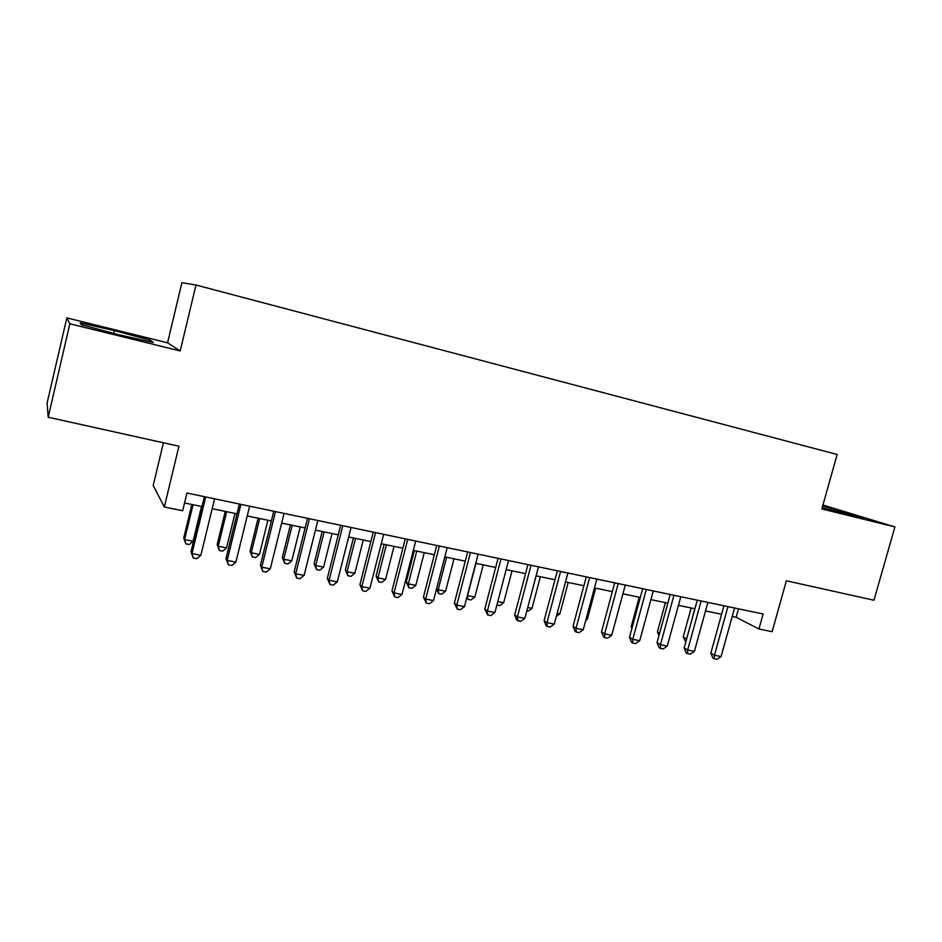 <?xml version="1.0" encoding="UTF-8"?>
<svg xmlns="http://www.w3.org/2000/svg" width="942" height="942" viewBox="0 0 942 942"><rect width="100%" height="100%" fill="white"/><g stroke="black" fill="none" stroke-linecap="round" stroke-linejoin="round"><path stroke-width="1.41" d="M163.437 442.775L153.216 485.448L164.308 506.996L182.677 510.764L186.975 493.019L763.102 613.996L758.922 628.985L772.122 631.693L786.37 580.814L873.952 600.231L894.9 526.931L822.943 505.03M66.835 317.89L47.1 402.988L48.172 417.235L69.861 323.801L180.205 350.966L195.983 285.026L181.912 282.659L167.57 342.817L66.835 317.89L69.861 323.801M195.983 285.026L837.155 454.48L821.848 508.951L894.9 526.931M164.308 506.996L178.921 446.214L48.172 417.235M732.205 616.48L736.126 617.293L758.922 628.985M184.573 502.969L201.977 506.572M212.174 508.692L236.984 513.826M247.228 515.957L271.355 520.95M281.646 523.093L305.114 527.956M315.44 530.099L338.272 534.832M348.646 536.975L370.854 541.579M381.251 543.734L402.882 548.22M413.303 550.375L434.344 554.744M444.801 556.91L465.277 561.149M475.757 563.328L495.68 567.449M506.184 569.627L525.577 573.643M536.104 575.833L554.979 579.742M565.518 581.932L583.887 585.736M594.449 587.926L612.324 591.635M622.909 593.825L640.313 597.428M650.898 599.618L667.843 603.139M678.44 605.329L694.925 608.756M705.534 610.946L721.584 614.278M738.481 608.826L736.126 617.293M822.225 507.608L849.46 514.862L863.814 517.747L822.696 505.925M180.205 350.966L167.57 342.817M81.483 324.755L118.916 334.787L153.346 342.476L150.131 340.168L114.406 330.607L80.211 322.894L81.483 324.755M844.691 513.59L845.162 511.895M113.746 333.397L114.406 330.607M149.778 341.675L150.131 340.168M723.939 605.765L710.845 653.124L714.46 655.243L727.931 606.601M721.089 656.539L716.944 659.341L714.295 658.835L714.46 655.243L721.089 656.539L734.548 608.002M714.295 658.835L712.847 657.975L710.845 653.124M691.169 607.967L683.209 636.945L686.636 638.912M694.831 608.732L686.53 639.312M685.788 641.985L683.209 636.945M697.28 600.172L684.163 647.919L687.66 650.027L701.154 600.984M694.407 651.346L690.262 654.184L687.566 653.666L687.66 650.027L694.407 651.346L707.889 602.397M687.566 653.666L686.165 652.806L684.163 647.919M670.198 594.484L657.045 642.632L660.436 644.74L673.954 595.273M667.289 646.071L663.144 648.932L660.401 648.402L660.436 644.74L667.289 646.071L680.795 596.71M660.401 648.402L659.047 647.554L657.045 642.632M642.679 588.703L629.503 637.263L632.765 639.347L646.306 589.468M639.724 640.701L635.579 643.598L632.8 643.068L632.765 639.347L639.724 640.701L653.265 590.928M632.8 643.068L631.493 642.22L629.503 637.263M614.702 582.827L601.502 631.811L604.634 633.872L618.199 583.569M611.711 635.249L607.566 638.181L604.74 637.64L604.634 633.872L611.711 635.249L625.276 585.053M604.74 637.64L603.492 636.792L601.502 631.811M665.393 602.633L657.422 631.835L659.636 633.165M658.964 635.626L657.422 631.835M639.218 597.204L631.234 626.642L632.212 627.254M631.917 628.349L631.234 626.642M586.101 619.035L587.325 619.271L595.662 588.173M587.325 619.271L585.736 620.413M586.265 576.857L573.042 626.253L576.045 628.314L589.633 577.564M583.239 629.715L579.095 632.671L576.221 632.117L576.045 628.314L583.239 629.715L596.828 579.083M576.221 632.117L575.02 631.281L573.042 626.253M557.158 613.301L559.866 613.843L568.226 582.486M559.866 613.843L556.333 616.409M557.358 570.793L544.111 620.613L546.972 622.662L560.584 571.464M554.285 624.075L550.152 627.066L547.231 626.501L546.972 622.662L554.285 624.075L567.896 573.007M547.231 626.501L546.089 625.676L544.111 620.613M527.732 607.484L531.983 608.32L540.355 576.716M531.983 608.32L528.05 611.205L526.813 610.958M527.956 564.623L514.697 614.879L517.417 616.904L531.053 565.271M524.859 618.352L520.726 621.379L517.759 620.802L517.417 616.904L524.859 618.352L538.483 566.825M517.759 620.802L516.663 619.977L514.697 614.879M497.8 601.561L503.652 602.715L512.024 570.84M503.652 602.715L499.719 605.635L496.881 605.07M498.059 558.347L484.789 609.05L487.355 611.052L501.014 558.959M494.915 612.524L490.794 615.585L487.779 614.996L487.355 611.052L494.915 612.524L508.562 560.549M487.779 614.996L484.789 609.05M475.969 563.363L467.573 595.58L474.85 597.016L483.246 564.87M467.385 595.438L468.033 599.395L466.773 597.805M474.85 597.016L470.929 599.96L468.033 599.395M467.656 551.953L454.362 603.115L456.788 605.105L470.458 552.542M464.477 606.601L460.355 609.698L457.282 609.097L456.788 605.105L464.477 606.601L478.147 554.155M457.282 609.097L454.362 603.115M446.602 557.275L438.195 589.774L445.59 591.235L453.985 558.806M436.629 588.479L438.195 589.774L438.725 593.625L436.452 589.197M445.59 591.235L441.668 594.202L438.725 593.625M436.735 545.465L423.429 597.075L425.678 599.053L439.372 546.019M433.508 600.584L429.399 603.704L426.267 603.104L425.678 599.053L433.508 600.584L447.191 547.655M426.267 603.104L423.429 597.075M414.339 550.587L406.261 582.062L408.322 583.863L415.834 585.347L424.253 552.648M416.741 551.094L408.322 583.863L408.934 587.761L406.261 582.062M415.834 585.347L411.937 588.35L408.934 587.761M405.272 538.859L391.943 590.94L394.039 592.895L407.745 539.377M401.998 594.449L397.901 597.605L394.722 596.992L394.039 592.895L401.998 594.449L415.693 541.049M394.722 596.992L391.943 590.94M384.136 544.335L376.046 576.068L377.954 577.858L385.596 579.365L394.015 546.384M386.385 544.794L377.954 577.858L378.649 581.803L376.046 576.068M385.596 579.365L381.698 582.403L378.649 581.803M373.256 532.136L359.915 584.699L361.834 586.63L375.552 532.619M369.947 588.208L365.849 591.411L362.611 590.775L361.834 586.63L369.947 588.208L383.653 534.314M362.611 590.775L359.915 584.699M353.415 537.964L345.337 569.981L347.08 571.747L354.851 573.278L363.282 540.013M355.511 538.4L347.08 571.747L347.857 575.75L345.337 569.981M354.851 573.278L350.954 576.351L347.857 575.75M340.674 525.295L327.321 578.341L329.064 580.26L342.794 525.742M337.318 581.862L333.233 585.1L329.935 584.452L329.064 580.26L337.318 581.862L351.036 527.473M329.935 584.452L327.321 578.341M307.516 518.336L294.151 571.876L295.717 573.76L309.447 518.736M304.101 575.397L300.027 578.671L296.683 578.023L295.717 573.76L304.101 575.397L317.843 520.502M296.683 578.023L294.151 571.876M273.757 511.247L260.392 565.282L261.758 567.155L275.5 511.612M270.295 568.827L266.233 572.135L262.818 571.476L261.758 567.155L270.295 568.827L284.048 513.402M262.818 571.476L260.392 565.282M239.386 504.029L226.009 558.582L227.175 560.431L240.928 504.347M235.877 562.127L231.826 565.471L228.353 564.8L227.175 560.431L235.877 562.127L249.63 506.184M228.353 564.8L226.009 558.582M204.379 496.681L191.002 551.753L191.968 553.578L205.721 496.964M200.834 555.297L196.796 558.688L193.251 558.005L191.968 553.578L200.834 555.297L214.588 498.824M193.251 558.005L191.002 551.753M322.188 531.488L314.098 563.787L315.688 565.541L323.589 567.096L332.02 533.525M324.119 531.889L315.688 565.541L316.547 569.58L314.098 563.787M323.589 567.096L319.703 570.204L316.547 569.58M290.43 524.906L282.329 557.499L283.754 559.218L291.785 560.808L300.227 526.943M292.197 525.271L283.754 559.218L284.708 563.316L282.329 557.499M291.785 560.808L287.911 563.952L284.708 563.316M258.132 518.218L250.03 551.094L251.267 552.789L259.439 554.414L267.881 520.231M259.709 518.547L251.267 552.789L252.315 556.946L250.03 551.094M259.439 554.414L255.576 557.582L252.315 556.946M225.268 511.4L217.166 544.582L218.226 546.254L226.539 547.903L234.982 513.414M226.669 511.694L218.226 546.254L219.368 550.458L217.166 544.582M226.539 547.903L222.689 551.117L219.368 550.458M191.838 504.476L183.725 537.953L184.597 539.601L193.063 541.273L201.506 506.478M193.051 504.724L184.597 539.601L185.845 543.864L183.725 537.953M193.063 541.273L189.224 544.523L185.845 543.864"/></g></svg>
